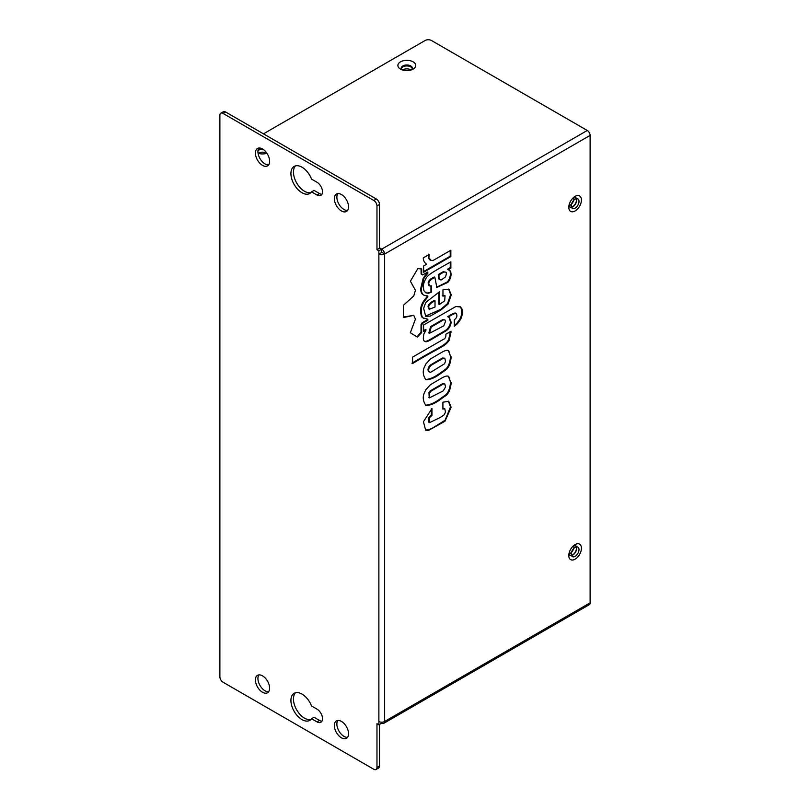 <?xml version="1.0" encoding="UTF-8"?>
<svg xmlns="http://www.w3.org/2000/svg" width="810" height="810" viewBox="0 0 810 810"><rect width="100%" height="100%" fill="white"/><g stroke="black" fill="none" stroke-linecap="round" stroke-linejoin="round"><path stroke-width="1.21" d="M573.946 546.72A5.488 3.169 120 0 0 573.784 545.515A5.579 3.22 120 0 1 575.546 545.677A5.579 3.22 120 0 1 575.546 552.116A5.579 3.22 120 0 1 569.956 555.346A5.579 3.22 120 0 1 568.944 553.908A5.488 3.169 120 0 0 573.946 546.72M575.343 545.667A5.488 3.169 -60 0 1 575.343 552.005A5.488 3.169 -60 0 1 569.845 555.174A5.488 3.169 -60 0 1 569.217 554.587M573.946 198.511A5.488 3.169 120 0 0 573.784 197.306A5.579 3.22 120 0 1 575.546 197.468A5.579 3.22 120 0 1 575.546 203.907A5.579 3.22 120 0 1 569.956 207.137A5.579 3.22 120 0 1 568.944 205.7A5.488 3.169 120 0 0 573.946 198.511M575.343 197.448A5.488 3.169 -60 0 1 575.343 203.796A5.488 3.169 -60 0 1 569.845 206.965A5.488 3.169 -60 0 1 569.217 206.378M266.743 153.333A5.488 3.169 -0 0 0 266.389 153.11A5.488 3.169 -0 0 0 258.279 153.333M257.985 150.64A5.488 3.169 180 0 1 263.007 149.283M411.045 70.014A5.488 3.169 -0 0 0 410.7 69.802A5.488 3.169 -0 0 0 402.59 70.014M401.345 68.85A5.488 3.169 180 0 1 406.812 65.954A5.488 3.169 180 0 1 412.29 68.85M427.832 273.142L423.853 278.529L421.392 288.694C421.22 292.41 422.324 294.688 424.713 295.508L427.832 295.944L427.832 296.814L424.339 301.3C421.949 305.016 420.967 308.478 421.392 311.678C421.443 314.898 421.949 316.943 422.891 317.814L427.832 319.241L427.832 320.233L422.729 323.18L421.656 324.972L421.656 332.596L417.363 337.061L410.336 332.748L415.429 319.15L413.768 315.343L403.36 317.571L403.36 305.36L413.768 295.944L415.429 290.274L410.386 281.222L417.849 268.616L421.706 268.93L421.706 274.317L422.678 274.934L427.832 271.968L427.832 273.142L427.194 272.778L423.225 278.164L420.755 288.33C420.582 292.046 421.696 294.324 424.086 295.144M413.768 315.343L403.36 317.064M417.899 336.747L416.755 336.687M421.656 332.596L421.028 332.232L417.342 336.423M421.656 324.972L421.028 324.608L421.028 332.232M422.729 323.18L422.101 322.815L421.028 324.608M427.832 320.233L427.194 319.869L422.101 322.815M427.194 319.292L427.194 319.869M422.891 317.814L423.893 318.613M421.392 311.678L420.755 311.313C420.815 314.533 421.311 316.578 422.263 317.449M424.339 301.3L423.711 300.935C421.321 304.651 420.339 308.114 420.755 311.313M427.832 296.814L427.194 296.45L423.711 300.935M423.326 294.759L424.713 295.508M423.853 278.529L423.225 278.164M422.678 274.934L421.706 274.317M421.078 268.88L421.078 273.952M443.121 384.153C426.1 393.984 432.337 390.278 429.604 392.83L429.502 397.852L443.262 390.876L445.581 386.876L444.801 383.981L442.493 383.788C425.473 393.619 431.7 389.914 428.966 392.465L429.209 397.639M429.604 392.83L428.966 392.465M444.801 383.981L442.493 383.788M451.17 382.482C450.724 388.415 449.115 392.658 446.361 395.199L440.62 399.3C434.707 403.663 429.756 405.678 425.776 405.344C420.289 396.859 425.392 391.665 425.858 389.681L430.404 384.709L440.296 378.898C444.741 376.154 447.565 375.384 448.76 376.559L450.542 382.117C450.087 388.051 448.487 392.293 445.733 394.834L439.992 398.935C434.251 403.076 429.411 405.152 425.473 405.142M448.436 376.397L450.542 382.117M445.642 272.15L443.931 272.028L439.04 274.843C438.868 277.749 439.162 279.359 439.901 279.673L441.511 279.875L445.48 276.888C446.593 273.719 446.654 272.14 445.642 272.15L443.293 271.725M443.931 272.028L443.293 271.664L438.412 274.479C438.24 277.384 438.524 278.994 439.273 279.308L440.812 279.956M439.273 279.308L440.184 279.592L439.273 279.308M439.04 274.843L438.412 274.479M428.207 293.311L425.776 292.835L423.913 290.648L423.316 287.267C423.073 285.292 423.843 282.528 425.615 278.974C427.761 274.742 431.851 272.616 450.846 261.833L450.907 267.999L448.112 269.608L450.633 271.188L451.17 274.722C450.36 278.974 449.094 281.607 447.363 282.619L436.843 287.449L434.859 277.324L431.365 279.339C429.432 281.121 428.591 282.558 428.844 283.642L429.492 285.869L431.588 285.91L431.588 292.106L428.207 293.311L425.473 292.633M431.588 292.106L427.569 292.947M430.95 286.132L430.95 291.742M431.365 279.339L430.738 278.974C428.804 280.756 427.964 282.194 428.217 283.277L428.865 285.505M434.859 277.324L434.231 276.959L430.738 278.974M447.363 282.619L446.735 282.255L436.539 287.226M451.17 274.722L450.542 274.357C449.732 278.61 448.457 281.242 446.735 282.255M450.633 271.188L450.006 270.824L450.542 274.357M449.277 269.993L450.006 270.824M448.112 269.608L447.484 269.244L450.269 267.634L450.907 267.999M450.228 262.197L450.269 267.634M451.119 407.298L445.004 421.23L428.51 430.414L425.645 430.161L423.438 421.737L431.963 408.503L431.963 415.378L429.604 417.616L429.513 422.648L440.225 417.514L444.123 414.862L445.48 412.168L444.801 408.767L442.908 409.06L442.908 402.185L448.71 401.335L451.119 407.298L450.492 406.934L445.115 420.208L432.651 427.984L428.267 429.958L425.341 429.958M448.386 401.173L450.492 406.934M429.604 417.616L428.966 417.251L428.875 422.283L429.513 422.648M444.801 408.767L442.908 408.372M431.963 415.378L431.325 415.014L428.966 417.251M431.325 408.756L431.325 415.014M450.846 256.567L423.64 272.271L423.64 265.953L426.597 264.252C424.258 262.41 423.164 260.263 423.316 257.833L429.067 254.522L428.905 257.772L428.267 257.408L429.502 259.605L432.105 260.607C434.565 259.656 428.328 263.311 450.846 250.239L450.846 256.567L450.218 256.203L423.64 271.542M450.218 250.614L450.218 256.203M428.905 257.772L431.214 260.526M428.429 254.158L428.267 257.408M449.297 340.129C445.024 346.69 441.288 346.245 412.584 363.548L412.584 357.119L443.121 339.491C445.227 338.742 446.138 336.99 445.854 334.236L451.008 331.26L449.297 340.129L448.659 339.765C444.386 346.326 440.66 345.88 411.956 363.184M450.38 331.624L448.659 339.765M435.021 300.712L432.175 302.353C429.513 304.378 428.389 306.089 428.794 307.466L429.482 309.207L435.021 307.031L435.021 300.712L434.383 300.348L431.548 301.988C428.885 304.013 427.751 305.724 428.166 307.101L429.199 308.975M451.281 294.921L448.021 304.135L440.721 310.149L430.312 316.062L425.726 316.325L423.62 308.367L425.787 302.383L439.415 291.853L439.415 304.499L444.68 300.834L445.054 295.772L442.959 296.126L442.959 289.808L448.932 289.21L451.281 294.921L450.643 294.557L447.565 303.537L440.721 309.38L425.422 316.123M448.608 289.038L450.643 294.557M444.71 295.741L442.331 295.761M439.415 304.499L438.787 304.135L438.787 292.218M443.121 358.374C425.908 368.297 432.368 364.51 429.604 367.051C428.136 369.816 428.389 371.557 430.353 372.286A4.101 2.369 120 0 0 430.758 372.235L444.508 363.801L445.551 361.29L444.801 358.202L442.493 358.01C425.28 367.932 431.74 364.146 428.966 366.687C427.508 369.451 427.751 371.193 429.715 371.922M444.801 358.202L442.493 358.01M429.604 367.051L428.966 366.687M429.209 371.861L430.353 372.286M451.17 356.764C450.714 362.718 449.115 366.96 446.361 369.481L440.65 373.562C434.727 377.936 429.776 379.961 425.776 379.627C420.309 371.213 425.341 366.009 425.858 363.963L430.404 358.992L440.296 353.18C444.741 350.447 447.565 349.667 448.76 350.841L450.542 356.4C450.076 362.353 448.477 366.596 445.733 369.117L440.012 373.197C434.281 377.349 429.432 379.424 425.473 379.424M448.436 350.679L450.542 356.4M443.121 320.082L431.244 326.977L429.472 333.315L443.769 325.843L445.611 321.216L444.872 319.879L442.493 319.717L430.616 326.612L428.834 332.95L429.472 333.315M444.872 319.879L442.493 319.717M424.784 341.212L424.987 341.334C423.195 341.081 422.871 338.519 424.015 333.649L426.111 329.903L423.589 331.361L423.589 325.033L455.898 306.504L460.617 307L461.963 309.076C462.743 313.369 462.115 317.054 460.08 320.142L457.508 323.676L454.288 326.278L454.288 319.96L456.212 317.915C457.194 316.173 457.103 314.655 455.949 313.359C454.319 313.541 451.788 314.786 448.325 317.075L449.368 317.459L451.17 322.309C450.451 326.562 448.467 329.569 445.216 331.341L430.11 340.21C427.265 341.749 425.554 342.124 424.987 341.334L424.885 341.273M449.044 317.297L450.542 321.945C449.823 326.197 447.829 329.204 444.579 330.976L429.482 339.846C426.637 341.385 424.926 341.759 424.349 340.969M448.325 317.075L447.697 316.71C451.15 314.412 453.691 313.176 455.321 312.994L456.364 313.47L455.321 312.994M457.508 323.676L456.87 323.311L454.288 325.519M460.08 320.142L459.452 319.778L456.87 323.311M459.705 306.413L461.325 308.711C462.105 313.004 461.477 316.69 459.452 319.778M460.039 306.585L460.617 307L459.989 306.636M426.111 329.903L425.483 329.538L423.589 330.632M263.463 133.842L425.128 40.5A4.465 2.582 -0 0 1 431.446 40.5L587.28 130.471A4.02 2.319 60 0 1 590.115 135.391L590.115 602.832A4.02 2.319 60 0 1 589.285 604.675L383.717 723.35A4.02 2.319 -120 0 0 384.558 721.518L590.115 602.832L590.115 135.391L384.558 254.077A4.02 2.319 -120 0 0 381.712 249.146L379.505 247.87M575.12 196.374A8.93 5.154 -60 0 1 581.438 200.019A8.93 5.154 -60 0 1 575.12 210.954A8.93 5.154 -60 0 1 568.802 207.309A8.93 5.154 -60 0 1 575.12 196.374L575.12 196.374M575.12 544.583A8.93 5.154 -60 0 1 581.438 548.228A8.93 5.154 -60 0 1 575.12 559.173A8.93 5.154 -60 0 1 568.802 555.518A8.93 5.154 -60 0 1 575.12 544.583L575.12 544.583M413.13 61.833A8.93 5.154 180 0 1 413.13 69.123A8.93 5.154 180 0 1 400.505 69.123A8.93 5.154 180 0 1 400.505 61.833A8.93 5.154 180 0 1 413.13 61.833M401.962 69.802A5.579 3.22 180 0 1 401.233 68.212A5.579 3.22 180 0 1 404.676 65.235A5.579 3.22 180 0 1 410.761 65.934A5.579 3.22 180 0 1 412.401 68.212A5.579 3.22 180 0 1 411.662 69.802M412.391 68.303A5.579 3.22 -0 0 0 410.761 66.116A5.579 3.22 -0 0 0 404.757 65.397A5.579 3.22 -0 0 0 401.233 68.303M266.915 153.272A8.93 5.154 180 0 1 258.066 153.262M258.218 149.465A5.579 3.22 180 0 1 261.276 148.382M261.63 148.524A5.579 3.22 -0 0 0 258.157 149.688M569.886 555.296A5.579 3.22 120 0 0 575.383 552.025A5.579 3.22 120 0 0 575.465 545.636M569.886 207.087A5.579 3.22 120 0 0 575.383 203.816A5.579 3.22 120 0 0 575.465 197.417M220.806 113.197L223.337 111.739A4.465 2.582 60 0 1 225.565 111.962L376.346 199.017A4.465 2.582 60 0 1 379.505 204.484L379.505 248.235L376.974 249.693L376.974 205.942A4.465 2.582 -120 0 0 373.815 200.475L223.044 113.42A4.465 2.582 -120 0 0 220.806 113.197A4.465 2.582 -120 0 0 219.885 115.243L219.885 676.755A4.465 2.582 -120 0 0 223.044 682.222L373.815 769.277A4.465 2.582 -120 0 0 376.053 769.5A4.465 2.582 -120 0 0 376.974 767.455L379.505 765.997A4.465 2.582 60 0 1 378.574 768.042L376.053 769.5M311.556 191.869A15.633 9.021 60 0 1 309.795 193.499A15.633 9.021 60 0 1 294.162 184.477A15.633 9.021 60 0 1 294.162 166.425A15.633 9.021 60 0 1 311.556 179.111L316.983 182.24A7.816 4.516 60 0 1 322.086 189.125A7.816 4.516 60 0 1 320.892 195.392A7.816 4.516 60 0 1 316.983 195.007L311.556 191.869L314.077 190.411L319.505 193.549A7.816 4.516 -120 0 0 321.945 194.299M295.529 165.878A15.633 9.021 -120 0 0 296.693 183.019A15.633 9.021 -120 0 0 310.959 192.598M262.511 148.969A10.044 5.802 60 0 1 269.619 161.281A10.044 5.802 60 0 1 267.533 165.878A10.044 5.802 60 0 1 257.489 160.076A10.044 5.802 60 0 1 257.489 148.473A10.044 5.802 60 0 1 262.511 148.969M258.906 148.027A10.044 5.802 -120 0 0 260.01 158.618A10.044 5.802 -120 0 0 268.636 164.865M341.455 194.552A10.044 5.802 60 0 1 348.553 206.854A10.044 5.802 60 0 1 346.477 211.451A10.044 5.802 60 0 1 336.423 205.649A10.044 5.802 60 0 1 336.423 194.056A10.044 5.802 60 0 1 341.455 194.552M337.851 193.6A10.044 5.802 -120 0 0 338.955 204.191A10.044 5.802 -120 0 0 347.581 210.448M379.505 248.235L381.399 249.328L381.399 252.619L378.867 254.077L378.867 250.786L381.399 249.328M381.399 722.186L381.399 723.34L378.867 724.798L376.974 723.705L376.974 767.455M379.505 724.434L379.505 765.997M295.529 692.753A15.633 9.021 -120 0 0 296.693 709.894A15.633 9.021 -120 0 0 310.959 719.462M311.556 718.743A15.633 9.021 60 0 1 309.795 720.374A15.633 9.021 60 0 1 294.162 711.352A15.633 9.021 60 0 1 294.162 693.299A15.633 9.021 60 0 1 311.556 705.986L316.983 709.115A7.816 4.516 60 0 1 322.086 715.999A7.816 4.516 60 0 1 320.892 722.267A7.816 4.516 60 0 1 316.983 721.882L311.556 718.743L314.077 717.285L319.505 720.424A7.816 4.516 -120 0 0 321.945 721.173M258.906 674.902A10.044 5.802 -120 0 0 260.01 685.493A10.044 5.802 -120 0 0 268.636 691.74M337.851 720.475A10.044 5.802 -120 0 0 338.955 731.065A10.044 5.802 -120 0 0 347.581 737.323M262.511 692.256A10.044 5.802 60 0 1 255.95 683.397A10.044 5.802 60 0 1 257.489 675.348A10.044 5.802 60 0 1 265.224 678.041A10.044 5.802 60 0 1 269.619 688.156A10.044 5.802 60 0 1 267.533 692.753A10.044 5.802 60 0 1 262.511 692.256M341.455 737.829A10.044 5.802 60 0 1 334.884 728.98A10.044 5.802 60 0 1 336.423 720.92A10.044 5.802 60 0 1 344.169 723.613A10.044 5.802 60 0 1 348.553 733.728A10.044 5.802 60 0 1 346.477 738.325A10.044 5.802 60 0 1 341.455 737.829M378.867 724.798L378.867 721.518A4.02 2.319 -0 0 0 384.558 721.518L590.115 602.832M376.974 249.693L378.867 250.786M381.399 722.976L381.712 723.158A4.02 2.319 -120 0 0 383.717 723.35M381.399 251.89L384.558 254.077A4.02 2.319 180 0 1 378.867 254.077L378.867 721.518M381.399 252.619L382.026 252.619M575.12 547.398A5.488 3.169 120 0 0 571.759 556.055A5.488 3.169 120 0 0 578.482 552.177A5.488 3.169 120 0 0 575.12 547.398M575.12 199.179A5.488 3.169 120 0 0 571.759 207.846A5.488 3.169 120 0 0 578.482 203.968A5.488 3.169 120 0 0 575.12 199.179M421.392 288.694L420.755 288.33M428.844 283.642L428.217 283.277M451.008 332.687L450.38 332.323M432.175 302.353L431.548 301.988M428.794 307.466L428.166 307.101M444.012 295.772L443.374 295.407M431.244 326.977L430.616 326.612M431.75 326.643L431.112 326.278M451.17 322.309L450.542 321.945M461.963 309.076L461.325 308.711M384.558 254.077L384.558 721.518M379.505 204.484L376.974 205.942M376.346 199.017L373.815 200.475M319.505 193.549L316.983 195.007M225.565 111.962L223.044 113.42M319.505 720.424L316.983 721.882M381.712 249.146L587.28 130.471M429.502 397.852L428.865 397.487M440.033 279.764L439.395 279.399M429.837 259.828L430.475 260.192M429.482 309.207L428.844 308.843M444.427 295.407L445.054 295.772"/></g></svg>
